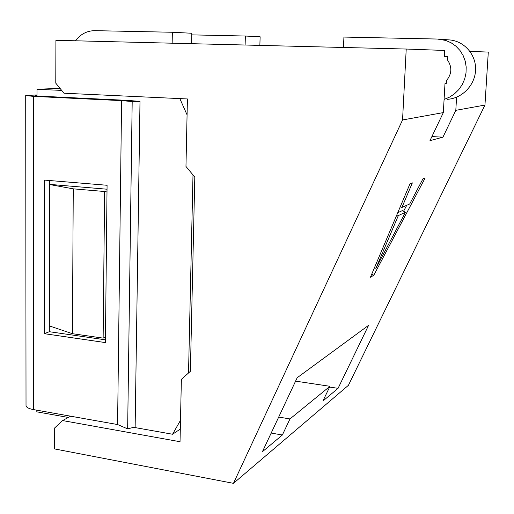 <?xml version="1.0" encoding="UTF-8"?>
<svg xmlns="http://www.w3.org/2000/svg" width="514" height="514" viewBox="0 0 514 514"><rect width="100%" height="100%" fill="white"/><g stroke="black" fill="none" stroke-linecap="round" stroke-linejoin="round"><path stroke-width="0.77" d="M127.652 428.875L132.188 101.534L140.001 101.419L135.137 426.954L127.652 428.875L117.584 424.545L121.593 100.635L33.442 96.375L25.713 95.546L36.995 94.942M117.584 424.545L33.416 409.581C28.405 408.604 25.938 407.184 26.021 405.315L25.713 95.546M105.479 337.088L107.073 185.271L44.602 180.112L44.352 333.682L105.428 342.587L105.479 337.088L103.134 338.128L104.618 191.51L107.015 191.009M132.188 101.534L121.593 100.635M140.001 101.419L128.114 100.416L38.64 96.112L35.183 95.739L36.995 95.572M36.995 96.015L37.002 89.282L60.01 88.337M68.33 417.464L36.815 411.836L36.822 410.185M180.491 420.324L172.569 434.246L133.666 427.333M188.529 372.978L193.001 174.927M187.077 114.853L179.836 98.598M61.693 90.4L37.002 89.282M49.672 184.385L107.028 189.21M49.338 325.902L72.435 333.702L103.134 338.128M44.352 333.682L49.325 331.703L105.454 339.825M49.678 180.53L49.325 331.703M62.58 420.568L54.683 427.937L54.619 448.934L233.459 483.34L402.552 119.961L406.221 49.042L55.917 40.304L55.782 83.165L63.999 93.22L187.417 98.951L185.965 166.446L194.806 177.105L190.373 371.326L181.371 379.39L180.028 441.725L62.58 420.568L70.662 416.199M180.305 429.061L172.569 434.246M295.582 381.144L329.982 386.297L289.98 418.929L278.697 417.072M289.98 418.929L282.366 434.992L262.423 451.703L297.182 377.739L368.583 325.336L338.071 388.327L322.876 401.061L329.982 386.297M329.615 387.061L338.071 388.327M191.593 43.69L191.825 33.262L172.357 32.26L94.942 30.66C87.084 30.711 80.582 34.085 75.436 40.792M245.107 45.02L245.371 36.031L191.786 34.875M259.859 45.393L260.135 36.79L245.371 36.031M172.151 43.202L172.357 32.26M444.372 56.334L447.848 56.431L444.366 56.373L444.706 50.462L406.221 49.042M469.963 51.4L488.3 52.075L484.953 105.068L348.415 385.327L233.459 483.34M402.552 119.961L443.331 112.592L444.989 83.641L446.287 83.538L446.454 80.602C451.851 73.965 452.243 67.154 447.63 60.164L447.848 56.431M484.953 105.068L455.809 110.337L456.586 97.185M444.083 99.427L449.564 97.127L454.543 93.799L458.829 89.558L462.253 84.559L464.682 78.995L466.012 73.078L466.192 67.032L465.215 61.089L463.108 55.486L459.959 50.443L455.899 46.144L451.074 42.765L445.677 40.42L437.363 39.045L343.924 37.066L343.474 47.474M448.279 39.835L450.142 39.976C464.778 41.454 476.401 55.216 475.566 70.283C474.897 85.35 462.047 98.425 447.437 99.318M455.809 110.337L442.939 137.18L431.914 136.57M443.331 112.592L429.974 140.637L442.939 137.18M409.999 183.787L370.414 277.277L373.794 275.241L425.162 177.947L422.977 178.788L409.716 203.968L401.903 207.463L412.363 182.875L409.999 183.787M405.437 212.269L375.895 268.34L398.337 215.591L405.437 212.269L402.276 210.644L397.746 212.719M282.366 434.992L271.174 433.084M373.794 275.241L371.744 274.135M401.903 207.463L400.316 206.654M403.554 211.305L406.722 205.304M375.895 268.34L374.513 267.601M398.337 215.591L396.859 214.826M49.672 184.545L73.258 188.837L104.618 191.51M72.435 333.702L73.258 188.837M33.416 409.581L33.442 96.375M439.926 39.205L450.142 39.976"/></g></svg>
